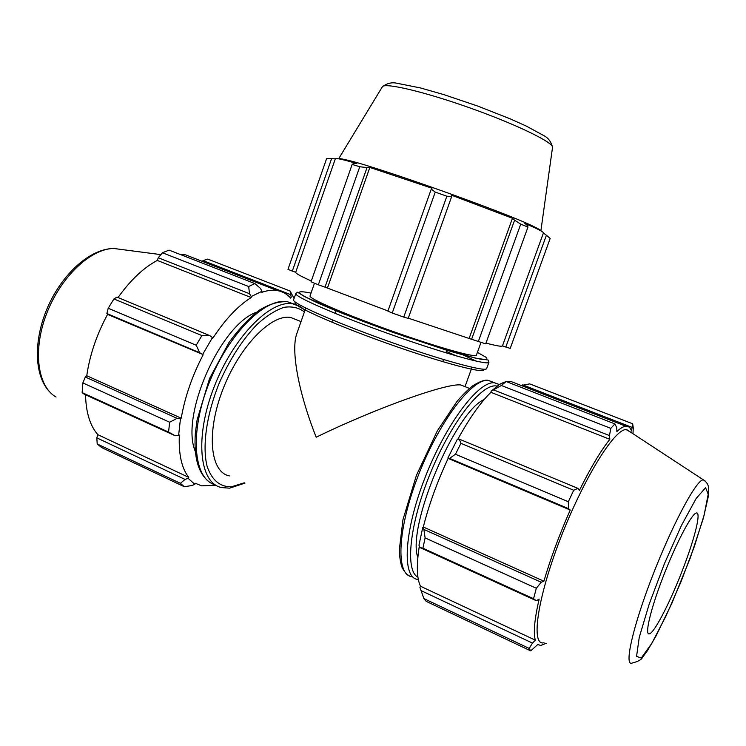<?xml version="1.0" encoding="UTF-8"?>
<svg xmlns="http://www.w3.org/2000/svg" width="746" height="746" viewBox="0 0 746 746"><rect width="100%" height="100%" fill="white"/><g stroke="black" fill="none" stroke-linecap="round" stroke-linejoin="round"><path stroke-width="1.12" d="M229.339 475.901C210.12 472.237 206.017 432.54 222.923 389.319C239.587 346.041 271.703 313.553 290.809 317.526L297.393 320.137M464.348 386.381L460.86 384.992C447.255 382.689 374.977 408.51 316.183 437.221C298.064 391.473 290.781 349.52 296.861 333.471L305.767 308.079M484.191 399.53C455.265 411.494 406.449 526.956 417.844 557.504M420.026 547.592L422.907 548.207L425.108 537.913L423.887 529.427L422.74 527.469L418.972 545.214L420.026 547.592L536.327 600.716L533.558 598.73L422.907 548.207M422.74 527.469L423.308 527.002C428.969 504.613 437.249 481.748 448.15 458.408L449.614 458.38L455.433 454.249L460.925 443.329L459.312 439.152L457.335 439.291L447.861 458.072M457.83 439.254C469.365 418.245 480.396 402.598 490.924 392.312L491.129 391.24L501.34 385.495L506.152 381.514L499.55 384.302L491.129 391.24M506.888 381.803L510.628 381.374L516.176 383.528M423.868 598.572L529.194 648.423L530.704 650.885L426.18 601.351L423.868 598.572L419.923 587.335L420.502 586.235C416.734 578.448 416.352 565.048 419.336 546.044M423.308 527.002L543.89 581.19L541.214 582.244L423.887 529.427M425.108 537.913L536.318 588.268L541.214 582.244M420.502 586.235L535.311 640.161L532.485 643.108L420.958 590.571M529.194 648.423L532.485 643.108M521.193 385.486L529.679 383.882L632.673 423.793L631.526 431.057C630.491 427.812 628.747 426.19 626.276 426.19L625.857 426.208C623.442 426.423 620.439 428.195 616.867 431.533L616.728 427.598L614.909 423.905L610.806 428.372L501.34 385.495M632.673 423.793L633.279 427.906L632.972 433.715M506.152 381.514L614.909 423.905M493.815 389.999L609.463 435.58L609.836 439.31C600.679 450.864 590.524 467.91 579.372 490.458L577.926 488.36L459.312 439.152M460.925 443.329L573.702 490.262L577.926 488.36M522.694 384.871L631.853 427.309M630.156 431.869L626.136 429.603C614.536 428.745 583.297 478.941 560.181 539.181C536.915 599.42 530.667 646.493 544.002 642.754M609.463 435.58L610.806 428.372M573.702 490.262L568.331 501.722L455.433 454.249M449.614 458.38L568.471 508.613L568.331 501.722M568.471 508.613L570.242 510.04C559.416 534.556 550.632 558.278 543.89 581.19M536.318 588.268L533.558 598.73M536.327 600.716L539.153 599.066C534.528 619.059 533.241 632.767 535.311 640.161M546.249 643.266L540.757 645.458L537.801 644.488L530.704 650.885M448.15 458.408L570.242 510.04M490.924 392.312L609.836 439.31M683.849 566.55C695.048 537.139 701.184 511.989 696.475 512.959L695.999 513.099C690.973 514.852 675.456 544.655 662.812 577.609C650.111 610.592 644.283 636.291 649.58 633.792C655.053 632.021 671.726 598.879 683.849 566.55M209.785 335.616L201.896 335.551L196.198 345.249L199.751 352.765L202.66 354.397L212.47 337.602L209.785 335.616L116.982 297.104L113.933 298.95L201.896 335.551M196.198 345.249L108.198 308.247L106.864 313.506L199.751 352.765M108.198 308.247L113.933 298.95M260.466 288.394L254.88 283.573L248.67 286.529L249.509 293.71L251.271 296.526L261.977 291.285L260.466 288.394M248.67 286.529L162.46 252.763L158.273 257.752L249.509 293.71M162.46 252.763L169.072 250.124L254.88 283.573M294.092 298.447L290.082 291.015L291.22 297.188L290.726 298.148C287.07 294.045 282.613 291.518 277.344 290.586C272.635 289.784 267.441 290.371 261.781 292.357L261.977 291.285M290.082 291.015L207.733 259.095L203.015 260.587L290.371 294.549M185.036 479.426L180.392 483.324L184.327 486.737L191.936 485.515L194.837 484.322L188.123 478.345L185.036 479.426L96.821 437.865L97.204 443.945L180.392 483.324M184.327 486.737L101.624 447.544L97.204 443.945M177.1 418.338L169.64 422.236L168.577 432.074L175.179 435.739L178.592 435.561L180.495 418.534L177.1 418.338L85.314 377.028L82.862 382.94L169.64 422.236M168.577 432.074L82.144 392.62L84.037 394.102L175.179 435.739M82.144 392.62L82.862 382.94M96.821 437.865L97.838 434.666C90.07 425.77 85.967 412.482 85.529 394.783M85.314 377.028L86.76 375.751C89.744 354.993 96.682 334.544 107.583 314.392L106.864 313.506M118.036 297.542C130.466 280.104 143.549 267.739 157.285 260.429L158.273 257.752M179.767 254.293L185.605 254.88L195.042 258.554M202.269 261.37L203.015 260.587M251.271 296.526L251.188 297.551L157.285 260.429M202.66 354.397L107.583 314.392M178.592 435.561L179.329 435.03C178.536 454.211 181.67 468.329 188.738 477.365L188.123 478.345M194.837 484.322L195.368 483.287L201.569 485.832L215.911 485.273M188.738 477.365L97.838 434.666M251.188 297.551C238.011 305.795 225.227 319.344 212.834 338.199L212.47 337.602M203.136 354.798C192.207 375.835 184.896 396.965 181.222 418.198L86.76 375.751M181.222 418.198L180.495 418.534M195.303 451.414C179.963 415.932 220.452 324.622 256.484 312.229M314.486 283.2L310.038 295.901C308.303 298.353 345.314 314.486 391.314 330.851C437.315 347.244 476.19 358.136 476.396 355.133L480.974 342.489M456.412 355.935L446.369 351.441M382.222 87.002L338.619 158.823C339.243 158.376 342.554 158.907 348.559 160.418C379.35 167.626 503.755 211.92 532.178 225.796C537.782 228.425 540.682 230.104 540.887 230.84L552.488 147.633M505.816 347.039L510.227 348.373L550.175 238.44L546.408 235.251L505.816 347.039L502.459 345.864C502.095 346.825 496.603 345.902 485.982 343.085M478.261 341.687L520.736 224.136L514.581 220.201L471.603 339.29L485.702 343.85L527.954 227.092L527.366 225.469L524.848 223.38L534.556 227.67C540.71 230.542 543.666 232.295 543.433 232.939L502.459 345.864M471.603 339.29L408.276 318.169M403.754 317.106L408.211 318.374L451.722 196.422L446.854 196.226L403.754 317.106L392.228 313.012L435.254 192.095L446.854 196.226M435.254 192.095L431.263 189.13L387.892 311.147L392.228 313.012M387.967 310.942L325.014 287.154L367.023 167.598L359.768 166.75L318.337 284.813L325.014 287.154M359.768 166.75L352.159 164.428L311.054 281.746L318.337 284.813M311.315 280.99C300.75 276.253 295.547 273.353 295.696 272.29L292.32 271.106L331.578 158.674L326.571 158.739L287.984 269.334L292.32 271.106M520.736 224.136L527.954 227.092M352.159 164.428L353.539 163.505L356.775 163.467L345.529 160.362C339.094 158.73 335.7 158.208 335.346 158.795L295.696 272.29M543.424 232.966L546.408 235.251M451.722 196.422L451.703 195.266L512.474 218.27L514.581 220.201M469.187 338.264L512.474 218.27M327.494 287.872L369.839 167.43L431.953 188.216L431.263 189.13M367.023 167.598L369.839 167.43M331.578 158.674L335.346 158.795M215.174 484.807C193.484 479.23 189.195 432.988 208.955 383.36C228.472 333.686 265.445 297.188 287.49 301.748L294.204 304.144M300.321 306.709L292.88 303.855C270.789 299.295 233.461 336.744 214.055 387.09C194.398 437.38 199.378 483.287 221.581 487.567L229.581 488.173L244.949 483.119M244.25 482.793L231.549 486.774C219.995 487.063 211.827 480.182 207.052 466.119C202.091 445.968 206.595 414.207 219.371 382.791C229.992 358.938 242.581 339.458 257.137 324.342C266.564 315.866 275.526 310.196 284.021 307.324C291.994 306.13 298.792 307.66 304.415 311.931M499.251 384.507L494.374 382.782C478.503 380.889 445.707 424.101 424.772 478.298C403.642 532.485 401.814 578.486 418.03 579.483L418.347 579.53M417.937 577.171C404.798 570.793 409.545 523.739 430.433 473.039C451.171 422.301 481.357 383.864 496.081 385.943L497.069 386.083M499.233 384.516L488.192 380.357C485.114 379.565 480.06 381.318 473.048 385.607C468.162 389.356 462.8 394.653 456.953 401.488L437.296 430.908L416.417 475.361L402.971 519.617L399.306 550.026C399.576 557.355 400.546 563.305 402.215 567.865C405.47 573.534 408.733 576.462 412.006 576.658C395.594 575.558 397.198 529.548 418.273 475.491C439.17 421.406 472.115 378.381 488.192 380.357L493.619 382.484M702.881 479.865C695.664 481.067 671.95 525.492 652.284 576.527C632.524 627.591 623.898 666.905 632.123 663.054C638.128 661.553 641.597 659.65 642.53 657.338L647.304 650.848L655.865 636.31L672.025 602.945L690.237 558.036L703.301 518.414L708.103 497.377L708.467 487.157C708.15 484.34 706.415 481.879 703.254 479.781L702.881 479.865M705.175 481.021L626.724 429.621M705.576 487.744L708.206 494.169L704.103 515.206L694.405 546.296L680.939 581.899L665.917 616.187L651.827 643.332L641.262 658.037L636.562 656.415L639.238 637.392L649.225 604.018L664.49 563.519L681.452 525.445L696.167 498.468L705.576 487.744M56.062 397.031C37.384 386.521 32.47 349.874 46.765 313.273C60.902 276.635 90.881 248.66 113.718 248.474L122.959 249.677M295.826 293.486C293.71 296.376 336.446 315.148 390.111 334.245C443.767 353.371 488.742 365.829 488.938 362.248L488.108 360.02L474.922 358.024L404.957 336.567L343.235 313.712L304.741 296.694L297.579 292.218L295.826 293.486L293.607 299.817C291.406 302.96 334.04 321.974 387.687 341.062C441.315 360.178 486.373 372.385 486.653 368.552L488.938 362.248M477.393 352.392L485.795 357.138C488.136 359.246 486.523 359.945 480.965 359.236C473.048 357.642 461.634 354.639 446.714 350.21L392.853 332.324C363.778 321.918 337.024 311.474 318.691 303.408C308.21 298.559 301.682 295.034 299.109 292.814C298.894 291.434 302.344 291.434 309.45 292.796L310.998 293.141M463.331 355.049L476.172 361.129M295.658 302.326C288.702 303.986 331.103 323.419 386.894 343.263C442.676 363.153 487.819 374.893 483.483 369.214M382.418 86.685C385.076 82.489 424.903 91.861 470.614 108.161C516.344 124.423 553.131 142.327 552.534 147.26C551.098 141.675 548.142 137.768 543.666 135.539L526.452 126.167L510.115 118.81L477.776 106.081L443.833 94.611L420.399 87.925L396.751 83.216C391.93 82.097 387.146 83.254 382.418 86.685M469.467 388.405L460.86 384.992M301.03 321.582L290.809 317.526M209.132 481.813C198.277 473.524 193.69 457.279 195.359 433.062L197.112 419.886L209.57 378.492L228.947 342.563C238.757 329.098 248.819 318.346 259.142 310.289C269.315 304.06 278.762 301.207 287.49 301.748L292.88 303.855C297.617 304.778 301.636 306.979 304.928 310.467M498.943 384.712L503.587 382.456M510.628 381.374L625.857 426.208M649.58 633.792L648.143 633.475M277.344 290.586L185.605 254.88M49.6 391.799C33.868 375.397 33.337 339.505 48.061 306.326C62.878 273.26 90.145 248.726 113.718 248.474L160.884 254.628M443.115 360.486L443.46 359.516M445.875 352.802L446.798 350.238M332.446 321.088L332.791 320.109M335.168 313.376L336.073 310.812M348.559 160.418L345.529 160.362M532.178 225.796L534.556 227.67M465.01 386.642L472.013 367.274"/></g></svg>
